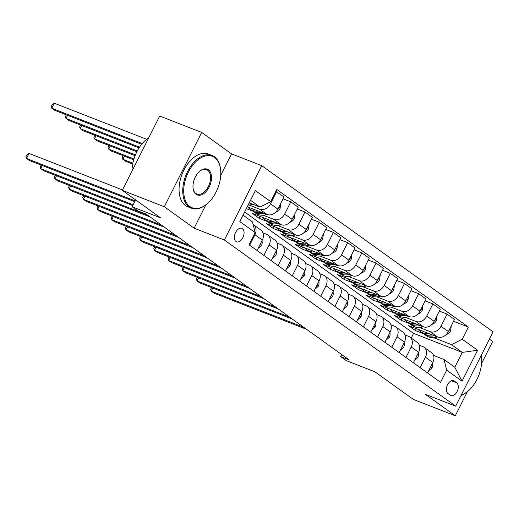 <?xml version="1.0" encoding="UTF-8"?>
<svg xmlns="http://www.w3.org/2000/svg" width="519" height="519" viewBox="0 0 519 519"><rect width="100%" height="100%" fill="white"/><g stroke="black" fill="none" stroke-linecap="round" stroke-linejoin="round"><path stroke-width="0.78" d="M235.983 241.504A7.247 4.392 111.3 0 0 236.573 241.828A7.247 4.392 111.3 0 0 243.087 237.189A7.247 4.392 111.3 0 0 242.444 228.645A7.247 4.392 111.3 0 0 241.854 228.321A7.247 4.392 111.3 0 0 235.341 232.966A7.247 4.392 111.3 0 0 235.983 241.504M201.683 132.423L159.703 116.022L122.315 190.35L164.296 206.75L194.132 228.185L224.364 239.992L261.745 165.665L231.519 153.858L201.683 132.423L164.296 206.75M224.364 239.992L455.669 406.156L493.05 331.829L261.745 165.665M481.535 363.579L492.661 341.457L489.391 339.108M455.669 406.156L425.437 394.349L455.273 415.784L467.398 391.683M455.273 415.784L413.293 399.383L374.932 371.825L346.387 360.673L340.704 356.592L349.099 359.868L146.209 214.12L137.814 210.837L132.131 206.757L160.676 217.909L122.315 190.35M456.714 382.847L454.216 381.05A7.026 4.256 111.3 0 0 453.638 380.732A7.026 4.256 111.3 0 0 447.326 385.234A7.026 4.256 111.3 0 0 447.949 393.506L450.453 395.303A7.026 4.256 111.3 0 0 451.024 395.614A7.026 4.256 111.3 0 0 457.336 391.118A7.026 4.256 111.3 0 0 456.714 382.847L451.446 380.784M462.247 339.238L477.59 350.26L462.033 381.193L446.69 370.17L444.011 359.511L454.813 367.27L462.286 352.401L451.491 344.648L462.247 339.238L468.359 327.08L276.835 189.5L270.723 201.651L259.967 207.062L250.528 200.282M243.048 215.145L252.487 221.931L255.166 232.59L249.055 244.741L440.573 382.328L446.69 370.17M255.166 232.59L239.823 221.568L255.38 190.629L270.723 201.651M135.589 199.886L132.131 206.757M341.716 354.568L340.704 356.592M411.236 338.057L413.585 333.38L462.286 352.401L477.59 350.26M444.011 359.511L433.508 355.411M263.879 255.393L269.14 244.936A9.063 7.123 -54.3 0 0 267.707 234.951A9.063 7.123 -54.3 0 0 266.461 234.277L263.01 232.927M278.087 265.598L283.348 255.147A9.063 7.123 -54.3 0 0 281.921 245.163A9.063 7.123 -54.3 0 0 280.669 244.488L277.217 243.139M292.294 275.81L297.556 265.352A9.063 7.123 -54.3 0 0 296.128 255.367A9.063 7.123 -54.3 0 0 294.883 254.693L291.425 253.343M306.502 286.014L311.763 275.557A9.063 7.123 -54.3 0 0 310.336 265.572A9.063 7.123 -54.3 0 0 309.09 264.898L305.633 263.548M320.71 296.219L325.971 285.761A9.063 7.123 -54.3 0 0 324.544 275.784A9.063 7.123 -54.3 0 0 323.298 275.102L319.84 273.753M334.917 306.424L340.179 295.973A9.063 7.123 -54.3 0 0 338.751 285.988A9.063 7.123 -54.3 0 0 337.506 285.314L334.048 283.964M349.131 316.635L354.386 306.178A9.063 7.123 -54.3 0 0 352.959 296.193A9.063 7.123 -54.3 0 0 351.713 295.519L348.255 294.169M363.339 326.84L368.594 316.382A9.063 7.123 -54.3 0 0 367.167 306.398A9.063 7.123 -54.3 0 0 365.921 305.723L362.463 304.374M377.547 337.045L382.801 326.594A9.063 7.123 -54.3 0 0 381.374 316.609A9.063 7.123 -54.3 0 0 380.129 315.928L376.671 314.585M391.754 347.256L397.009 336.799A9.063 7.123 -54.3 0 0 395.582 326.814A9.063 7.123 -54.3 0 0 394.336 326.14L390.878 324.79M405.962 357.461L411.217 347.003A9.063 7.123 -54.3 0 0 409.789 337.019A9.063 7.123 -54.3 0 0 408.544 336.344L405.092 334.995M420.169 367.666L425.424 357.208A9.063 7.123 -54.3 0 0 423.997 347.224A9.063 7.123 -54.3 0 0 422.751 346.549L419.3 345.2M416.322 328.676L415.382 330.545L423.478 333.704M433.715 337.7L451.491 344.648M415.382 330.545L408.563 325.647L437.614 336.993A9.063 7.123 -54.3 0 0 448.377 331.583L454.488 319.425L447.099 314.118L439.34 311.089M402.115 318.471L401.174 320.333L409.27 323.499M419.508 327.495L430.225 331.686A9.063 7.123 -54.3 0 0 440.988 326.276L447.099 314.118M401.174 320.333L394.356 315.435L423.407 326.788A9.063 7.123 -54.3 0 0 434.169 321.378L440.281 309.22L432.891 303.913L425.132 300.884M387.907 308.26L386.966 310.128L395.063 313.288M405.3 317.291L416.017 321.482A9.063 7.123 -54.3 0 0 426.78 316.065L432.891 303.913M386.966 310.128L380.148 305.23L409.199 316.577A9.063 7.123 -54.3 0 0 419.955 311.166L426.073 299.015L418.684 293.709L410.925 290.672M373.699 298.055L372.759 299.924L380.855 303.083M391.092 307.086L401.81 311.27A9.063 7.123 -54.3 0 0 412.573 305.86L418.684 293.709M372.759 299.924L365.94 295.026L394.991 306.372A9.063 7.123 -54.3 0 0 405.748 300.962L411.865 288.811L404.476 283.497L396.717 280.468M359.492 287.85L358.551 289.719L366.648 292.878M376.885 296.874L387.602 301.065A9.063 7.123 -54.3 0 0 398.365 295.655L404.476 283.497M358.551 289.719L351.733 284.814L380.784 296.167A9.063 7.123 -54.3 0 0 391.54 290.757L397.658 278.599L390.269 273.292L382.509 270.263M345.284 277.639L344.344 279.507L352.44 282.673M362.671 286.67L373.395 290.861A9.063 7.123 -54.3 0 0 384.157 285.45L390.269 273.292M344.344 279.507L337.525 274.609L366.576 285.963A9.063 7.123 -54.3 0 0 377.332 280.545L383.45 268.394L376.061 263.088L368.302 260.058M331.077 267.434L330.136 269.303L338.232 272.462M348.463 276.465L359.187 280.649A9.063 7.123 -54.3 0 0 369.95 275.239L376.061 263.088M330.136 269.303L323.318 264.405L352.369 275.751A9.063 7.123 -54.3 0 0 363.125 270.341L369.243 258.19L361.853 252.883L354.094 249.847M316.869 257.229L315.928 259.098L324.018 262.257M334.255 266.26L344.979 270.444A9.063 7.123 -54.3 0 0 355.736 265.034L361.853 252.883M315.928 259.098L309.11 254.2L338.161 265.546A9.063 7.123 -54.3 0 0 348.917 260.136L355.035 247.978L347.646 242.671L339.887 239.642M302.661 247.025L301.721 248.893L309.811 252.052M320.048 256.049L330.772 260.24A9.063 7.123 -54.3 0 0 341.528 254.829L347.646 242.671M301.721 248.893L294.902 243.988L323.953 255.342A9.063 7.123 -54.3 0 0 334.71 249.931L340.821 237.773L333.438 232.467L325.679 229.437M288.454 236.813L287.513 238.682L295.603 241.848M305.84 245.844L316.564 250.035A9.063 7.123 -54.3 0 0 327.32 244.624L333.438 232.467M287.513 238.682L280.695 233.784L309.746 245.13A9.063 7.123 -54.3 0 0 320.502 239.72L326.613 227.569L319.23 222.262L311.471 219.232M274.246 226.608L273.305 228.477L281.395 231.636M291.633 235.639L302.356 239.823A9.063 7.123 -54.3 0 0 313.113 234.413L319.23 222.262M273.305 228.477L266.487 223.579L295.538 234.925A9.063 7.123 -54.3 0 0 306.294 229.515L312.406 217.364L305.023 212.057L297.264 209.021M260.038 216.404L259.098 218.272L267.188 221.431M277.425 225.428L288.149 229.619A9.063 7.123 -54.3 0 0 298.905 224.208L305.023 212.057M259.098 218.272L252.279 213.374L281.33 224.721A9.063 7.123 -54.3 0 0 292.087 219.31L298.198 207.152L290.815 201.846L283.05 198.816M246.33 208.625L252.98 211.227M263.217 215.223L273.941 219.414A9.063 7.123 -54.3 0 0 284.697 214.003L290.815 201.846M247.265 206.757L267.123 214.516A9.063 7.123 -54.3 0 0 277.879 209.105L283.99 196.948L275.9 191.362M249.01 205.018L259.734 209.209A9.063 7.123 -54.3 0 0 270.49 203.792L276.601 191.641M249.224 202.864L259.967 207.062M413.585 333.38L244.631 212.005M427.559 372.973L432.814 362.515A9.063 7.123 -54.3 0 0 431.386 352.537L423.997 347.224M468.359 327.08L453.548 321.293M413.351 362.768L418.606 352.31A9.063 7.123 -54.3 0 0 417.179 342.326L409.789 337.019M399.137 352.563L404.398 342.105A9.063 7.123 -54.3 0 0 402.971 332.121L395.582 326.814M384.929 342.352L390.191 331.901A9.063 7.123 -54.3 0 0 388.763 321.916L381.374 316.609M370.722 332.147L375.983 321.689A9.063 7.123 -54.3 0 0 374.556 311.705L367.167 306.398M356.514 321.942L361.775 311.484A9.063 7.123 -54.3 0 0 360.348 301.5L352.959 296.193M342.306 311.737L347.568 301.279A9.063 7.123 -54.3 0 0 346.141 291.295L338.751 285.988M328.099 301.526L333.36 291.075A9.063 7.123 -54.3 0 0 331.926 281.09L324.544 275.784M313.891 291.321L319.153 280.863A9.063 7.123 -54.3 0 0 317.719 270.879L310.336 265.572M299.684 281.116L304.945 270.659A9.063 7.123 -54.3 0 0 303.511 260.674L296.128 255.367M285.476 270.905L290.737 260.454A9.063 7.123 -54.3 0 0 289.304 250.469L281.921 245.163M271.268 260.7L276.53 250.249A9.063 7.123 -54.3 0 0 275.096 240.265L267.707 234.951M257.061 250.495L262.322 240.038A9.063 7.123 -54.3 0 0 260.888 230.053L253.499 224.746A9.063 7.123 -54.3 0 0 253.136 224.506M249.671 245.189L254.933 234.731A9.063 7.123 -54.3 0 0 253.499 224.746M454.813 367.27L462.033 381.193M194.132 228.185L205.894 204.81M220.737 175.292L231.519 153.858M428.61 370.884L432.009 367.854A6.001 4.723 -54.3 0 0 432.431 363.287M212.79 288.032L211.227 291.146L303.745 327.288M211.577 287.558L210.656 289.401L211.227 291.146L214.068 293.19L306.586 329.331M428.804 333.548A17.335 13.63 125.7 0 1 420.455 331.557A17.335 13.63 125.7 0 1 418.236 329.422M451.238 325.887L450.596 330.895A6.001 4.723 125.7 0 1 446.405 334.463L446.282 334.496M437.543 336.961L436.836 337.162A17.335 13.63 125.7 0 1 426.138 335.637L423.978 334.087A17.335 13.63 -54.3 0 0 434.325 335.709M432.243 334.891A17.335 13.63 125.7 0 1 422.615 333.107L420.455 331.557M423.316 333.568A17.335 13.63 -54.3 0 0 423.978 334.087M414.402 360.679L417.801 357.649A6.001 4.723 -54.3 0 0 418.223 353.076M198.582 277.827L197.019 280.941L289.537 317.083M197.369 277.354L196.442 279.196L197.019 280.941L199.86 282.985L292.379 319.127M400.194 350.468L403.594 347.445A6.001 4.723 -54.3 0 0 404.016 342.871M184.375 267.622L182.811 270.736L275.329 306.878M183.162 267.149L182.234 268.985L182.811 270.736L185.653 272.773L278.171 308.922M385.987 340.263L389.386 337.24A6.001 4.723 -54.3 0 0 389.808 332.666M170.167 257.411L168.604 260.525L261.122 296.673M168.954 256.937L168.026 258.78L168.604 260.525L171.445 262.569L263.963 298.71M414.597 323.343A17.335 13.63 125.7 0 1 406.247 321.352A17.335 13.63 125.7 0 1 404.029 319.217M437.03 315.675L436.388 320.69A6.001 4.723 125.7 0 1 432.197 324.252L432.068 324.291M423.335 326.756L422.622 326.957A17.335 13.63 125.7 0 1 411.93 325.432L409.77 323.882A17.335 13.63 -54.3 0 0 420.118 325.504M418.035 324.686A17.335 13.63 125.7 0 1 408.408 322.902L406.247 321.352M409.108 323.363A17.335 13.63 -54.3 0 0 409.77 323.882M400.389 313.139A17.335 13.63 125.7 0 1 392.04 311.141A17.335 13.63 125.7 0 1 389.821 309.006M422.823 305.47L422.181 310.479A6.001 4.723 125.7 0 1 417.99 314.047L417.86 314.079M409.128 316.551L408.414 316.752A17.335 13.63 125.7 0 1 397.723 315.228L395.562 313.671A17.335 13.63 -54.3 0 0 405.91 315.293M403.827 314.482A17.335 13.63 125.7 0 1 394.2 312.691L392.04 311.141M394.901 313.158A17.335 13.63 -54.3 0 0 395.562 313.671M386.181 302.934A17.335 13.63 125.7 0 1 377.832 300.936A17.335 13.63 125.7 0 1 375.613 298.801M408.615 295.266L407.973 300.274A6.001 4.723 125.7 0 1 403.782 303.842L403.652 303.875M394.92 306.346L394.206 306.547A17.335 13.63 125.7 0 1 383.515 305.016L381.355 303.466A17.335 13.63 -54.3 0 0 391.702 305.088M389.62 304.277A17.335 13.63 125.7 0 1 379.992 302.486L377.832 300.936M380.693 302.953A17.335 13.63 -54.3 0 0 381.355 303.466M371.773 330.058L375.179 327.028A6.001 4.723 -54.3 0 0 375.6 322.461M155.96 247.206L154.396 250.32L246.914 286.462M154.746 246.733L153.819 248.575L154.396 250.32L157.238 252.364L249.756 288.506M371.974 292.722A17.335 13.63 125.7 0 1 363.624 290.731A17.335 13.63 125.7 0 1 361.406 288.596M394.408 285.061L393.765 290.069A6.001 4.723 125.7 0 1 389.568 293.631L389.445 293.67M380.712 296.135L379.999 296.336A17.335 13.63 125.7 0 1 369.307 294.811L367.147 293.261A17.335 13.63 -54.3 0 0 377.495 294.883M375.412 294.065A17.335 13.63 125.7 0 1 365.785 292.281L363.624 290.731M366.485 292.742A17.335 13.63 -54.3 0 0 367.147 293.261M461.203 395.154A27.637 16.738 111.3 0 0 468.449 390.775A27.637 16.738 111.3 0 0 481.496 357.37A27.637 16.738 111.3 0 0 481.21 355.366M481.236 355.314A28.318 17.153 -68.7 0 1 481.444 356.877L481.496 357.37M468.449 390.775L468.073 391.105A28.318 17.153 -68.7 0 1 461.054 395.446M189.922 206.556A27.637 16.738 111.3 0 0 207.587 203.383A27.637 16.738 111.3 0 0 220.64 169.979A27.637 16.738 111.3 0 0 214.574 157.536A27.637 16.738 111.3 0 0 188.384 172.087A27.637 16.738 111.3 0 0 189.922 206.556M207.587 203.383L207.217 203.714A28.318 17.153 -68.7 0 1 191.44 208.229A28.318 17.153 -68.7 0 1 189.117 206.964A28.318 17.153 -68.7 0 1 186.606 173.599A28.318 17.153 -68.7 0 1 212.05 155.473A28.318 17.153 -68.7 0 1 214.373 156.738A28.318 17.153 -68.7 0 1 220.588 169.486L220.64 169.979M196.085 194.301A13.818 8.369 -68.7 0 1 193.055 188.079A13.818 8.369 -68.7 0 1 199.581 171.38A13.818 8.369 -68.7 0 1 208.411 169.791A13.818 8.369 -68.7 0 1 209.183 187.028A13.818 8.369 -68.7 0 1 196.085 194.301M193.029 187.826A13.137 7.96 111.3 0 0 195.884 193.503A13.137 7.96 111.3 0 0 196.961 194.087A13.137 7.96 111.3 0 0 208.768 185.679A13.137 7.96 111.3 0 0 207.606 170.2A13.137 7.96 111.3 0 0 206.53 169.609A13.137 7.96 111.3 0 0 199.393 171.549M191.44 208.229L187.748 206.783A28.318 17.153 -68.7 0 1 185.419 205.518A28.318 17.153 -68.7 0 1 182.915 172.159A28.318 17.153 -68.7 0 1 208.353 154.026L212.05 155.473M132.021 171.056A28.318 17.153 -68.7 0 1 148.778 137.743M357.565 319.853L360.971 316.824A6.001 4.723 -54.3 0 0 361.393 312.25M141.752 237.001L140.188 240.115L232.707 276.257M140.539 236.528L139.611 238.364L140.188 240.115L143.03 242.152L235.548 278.301M357.766 282.518A17.335 13.63 125.7 0 1 349.417 280.519A17.335 13.63 125.7 0 1 347.198 278.392M380.2 274.849L379.558 279.858A6.001 4.723 125.7 0 1 375.36 283.426L375.237 283.465M366.505 285.93L365.791 286.131A17.335 13.63 125.7 0 1 355.1 284.607L352.939 283.056A17.335 13.63 -54.3 0 0 363.287 284.672M361.205 283.861A17.335 13.63 125.7 0 1 351.571 282.077L349.417 280.519M352.278 282.537A17.335 13.63 -54.3 0 0 352.939 283.056M343.357 309.642L346.763 306.619A6.001 4.723 -54.3 0 0 347.179 302.045M127.544 226.797L125.981 229.904L218.499 266.052M126.331 226.323L125.403 228.159L125.981 229.904L128.822 231.948L221.341 268.089M343.559 272.313A17.335 13.63 125.7 0 1 335.209 270.315A17.335 13.63 125.7 0 1 332.99 268.18M365.992 264.645L365.35 269.653A6.001 4.723 125.7 0 1 361.153 273.221L361.029 273.254M352.297 275.725L351.584 275.926A17.335 13.63 125.7 0 1 340.892 274.395L338.732 272.845A17.335 13.63 -54.3 0 0 349.079 274.467M346.997 273.656A17.335 13.63 125.7 0 1 337.363 271.865L335.209 270.315M338.07 272.332A17.335 13.63 -54.3 0 0 338.732 272.845M329.15 299.437L332.556 296.414A6.001 4.723 -54.3 0 0 332.971 291.84M113.337 216.585L111.773 219.699L204.291 255.848M112.123 216.112L111.196 217.954L111.773 219.699L114.615 221.743L207.133 257.885M329.351 262.108A17.335 13.63 125.7 0 1 321.002 260.11A17.335 13.63 125.7 0 1 318.783 257.975M351.785 254.44L351.142 259.448A6.001 4.723 125.7 0 1 346.945 263.016L346.822 263.049M338.09 265.52L337.376 265.722A17.335 13.63 125.7 0 1 326.685 264.19L324.524 262.64A17.335 13.63 -54.3 0 0 334.872 264.262M332.789 263.451A17.335 13.63 125.7 0 1 323.155 261.66L321.002 260.11M323.856 262.121A17.335 13.63 -54.3 0 0 324.524 262.64M314.942 289.232L318.348 286.203A6.001 4.723 -54.3 0 0 318.763 281.635M99.129 206.38L97.566 209.494L190.084 245.636M97.916 205.907L96.988 207.749L97.566 209.494L100.407 211.538L192.925 247.68M315.143 251.897A17.335 13.63 125.7 0 1 306.787 249.905A17.335 13.63 125.7 0 1 304.575 247.771M337.577 244.228L336.935 249.243A6.001 4.723 125.7 0 1 332.737 252.805L332.614 252.844M323.882 255.309L323.168 255.51A17.335 13.63 125.7 0 1 312.47 253.986L310.317 252.435A17.335 13.63 -54.3 0 0 320.664 254.057M318.582 253.24A17.335 13.63 125.7 0 1 308.948 251.456L306.787 249.905M309.648 251.916A17.335 13.63 -54.3 0 0 310.317 252.435M132.858 163.193L122.821 159.275L125.663 161.312L132.689 164.056M124.385 156.161L122.821 159.275L122.25 157.523L123.172 155.687M300.735 279.021L304.134 275.998A6.001 4.723 -54.3 0 0 304.556 271.424M84.921 196.176L83.351 199.29L175.876 235.431M83.708 195.702L82.781 197.538L83.351 199.29L86.193 201.327L178.718 237.475M300.936 241.692A17.335 13.63 125.7 0 1 292.58 239.694A17.335 13.63 125.7 0 1 290.361 237.559M323.369 234.024L322.727 239.032A6.001 4.723 125.7 0 1 318.53 242.6L318.407 242.633M309.668 245.104L308.961 245.305A17.335 13.63 125.7 0 1 298.263 243.781L296.109 242.23A17.335 13.63 -54.3 0 0 306.457 243.846M304.374 243.035A17.335 13.63 125.7 0 1 294.74 241.244L292.58 239.694M295.441 241.711A17.335 13.63 -54.3 0 0 296.109 242.23M133.947 158.963L108.614 149.063L111.455 151.107L133.701 159.794M110.177 145.949L108.614 149.063L108.043 147.318L108.964 145.476M286.527 268.816L289.926 265.793A6.001 4.723 -54.3 0 0 290.348 261.219M70.714 185.971L69.144 189.078L161.668 225.227M69.501 185.491L68.573 187.333L69.144 189.078L71.985 191.122L164.51 227.264M286.728 231.487A17.335 13.63 125.7 0 1 278.372 229.489A17.335 13.63 125.7 0 1 276.153 227.354M309.162 223.819L308.52 228.827A6.001 4.723 125.7 0 1 304.322 232.395L304.199 232.428M295.46 234.899L294.753 235.101A17.335 13.63 125.7 0 1 284.055 233.569L281.901 232.019A17.335 13.63 -54.3 0 0 292.249 233.641M290.166 232.83A17.335 13.63 125.7 0 1 280.532 231.039L278.372 229.489M281.233 231.506A17.335 13.63 -54.3 0 0 281.901 232.019M135.427 154.883L94.406 138.858L97.248 140.902L135.102 155.687M95.97 135.744L94.406 138.858L93.835 137.113L94.756 135.271M272.319 258.611L275.719 255.582A6.001 4.723 -54.3 0 0 276.14 251.014M56.506 175.759L54.936 178.873L147.461 215.015M55.293 175.286L54.365 177.128L54.936 178.873L57.778 180.917L150.302 217.059M272.52 221.276A17.335 13.63 125.7 0 1 264.165 219.284A17.335 13.63 125.7 0 1 261.946 217.15M294.954 213.614L294.312 218.622A6.001 4.723 125.7 0 1 290.115 222.19L289.991 222.223M281.253 224.695L280.545 224.889A17.335 13.63 125.7 0 1 269.848 223.365L267.687 221.814A17.335 13.63 -54.3 0 0 278.041 223.436M275.959 222.625A17.335 13.63 125.7 0 1 266.325 220.834L264.165 219.284M267.026 221.295A17.335 13.63 -54.3 0 0 267.687 221.814M137.275 150.951L80.198 128.654L83.04 130.691L136.88 151.723M81.762 125.54L80.198 128.654L79.628 126.902L80.549 125.066M258.112 248.406L261.511 245.377A6.001 4.723 -54.3 0 0 261.933 240.803M42.299 165.555L40.729 168.669L133.13 204.765M41.085 165.081L40.158 166.923L40.729 168.669L43.57 170.712L132.741 205.543M258.313 211.071A17.335 13.63 125.7 0 1 249.957 209.079A17.335 13.63 125.7 0 1 247.738 206.945M280.747 203.403L280.104 208.417A6.001 4.723 125.7 0 1 275.907 211.979L275.784 212.018M267.045 214.483L266.338 214.684A17.335 13.63 125.7 0 1 255.64 213.16L253.48 211.609A17.335 13.63 -54.3 0 0 263.827 213.231M261.751 212.414A17.335 13.63 125.7 0 1 252.117 210.63L249.957 209.079M252.818 211.09A17.335 13.63 -54.3 0 0 253.48 211.609M139.527 147.175L65.991 118.442L68.832 120.486L139.047 147.915M67.554 115.335L65.991 118.442L65.42 116.697L66.341 114.861M122.516 189.954L29.051 153.436L26.521 158.464L135.089 200.872M29.051 153.436L26.962 154.707L25.95 156.712L26.521 158.464L29.362 160.501L134.7 201.651M252.837 204.278L252.13 204.48A17.335 13.63 125.7 0 1 248.127 205.044M146.63 139.28L54.307 103.216L51.783 108.237L54.625 110.281L141.655 144.282M249.081 203.15A17.335 13.63 -54.3 0 0 249.62 203.02M142.238 143.575L51.783 108.237L51.212 106.492L52.218 104.481L54.307 103.216M430.225 331.686L437.614 336.993M416.017 321.482L423.407 326.788M401.81 311.27L409.199 316.577M387.602 301.065L394.991 306.372M373.395 290.861L380.784 296.167M359.187 280.649L366.576 285.963M344.979 270.444L352.369 275.751M330.772 260.24L338.161 265.546M316.564 250.035L323.953 255.342M302.356 239.823L309.746 245.13M288.149 229.619L295.538 234.925M273.941 219.414L281.33 224.721M259.734 209.209L267.123 214.516M440.988 326.276L448.377 331.583M425.424 357.208L432.814 362.515M411.217 347.003L418.606 352.31M426.78 316.065L434.169 321.378M397.009 336.799L404.398 342.105M412.573 305.86L419.955 311.166M382.801 326.594L390.191 331.901M398.365 295.655L405.748 300.962M368.594 316.382L375.983 321.689M384.157 285.45L391.54 290.757M354.386 306.178L361.775 311.484M369.95 275.239L377.332 280.545M340.179 295.973L347.568 301.279M355.736 265.034L363.125 270.341M325.971 285.761L333.36 291.075M341.528 254.829L348.917 260.136M311.763 275.557L319.153 280.863M327.32 244.624L334.71 249.931M297.556 265.352L304.945 270.659M313.113 234.413L320.502 239.72M283.348 255.147L290.737 260.454M298.905 224.208L306.294 229.515M269.14 244.936L276.53 250.249M284.697 214.003L292.087 219.31M254.933 234.731L262.322 240.038M270.49 203.792L277.879 209.105M453.003 380.576L454.216 381.05M430.575 366.965L431.931 367.939M450.622 330.772L449.272 329.799M436.836 337.162L435.376 336.117M416.368 356.761L417.724 357.734M402.16 346.556L403.516 347.522M387.953 336.344L389.308 337.318M436.414 320.567L435.058 319.594M422.622 326.957L421.169 325.913M422.207 310.362L420.851 309.389M408.414 316.752L406.961 315.701M407.999 300.151L406.643 299.184M394.206 306.547L392.753 305.496M373.745 326.14L375.101 327.113M393.791 289.946L392.435 288.973M379.999 296.336L378.546 295.292M359.537 315.935L360.893 316.908M379.584 279.741L378.228 278.768M365.791 286.131L364.338 285.087M345.33 305.723L346.686 306.697M365.376 269.536L364.02 268.563M351.584 275.926L350.13 274.875M331.122 295.519L332.478 296.492M351.168 259.325L349.812 258.358M337.376 265.722L335.923 264.671M316.914 285.314L318.264 286.287M336.961 249.12L335.605 248.147M323.168 255.51L321.715 254.466M302.707 275.109L304.056 276.076M322.753 238.915L321.397 237.942M308.961 245.305L307.501 244.261M288.499 264.898L289.849 265.871M308.546 228.71L307.19 227.737M294.753 235.101L293.293 234.05M274.292 254.693L275.641 255.666M294.338 218.499L292.982 217.526M280.545 224.889L279.086 223.845M260.084 244.488L261.433 245.461M280.13 208.294L278.774 207.321M266.338 214.684L264.878 213.64M252.13 204.48L250.671 203.435"/></g></svg>
